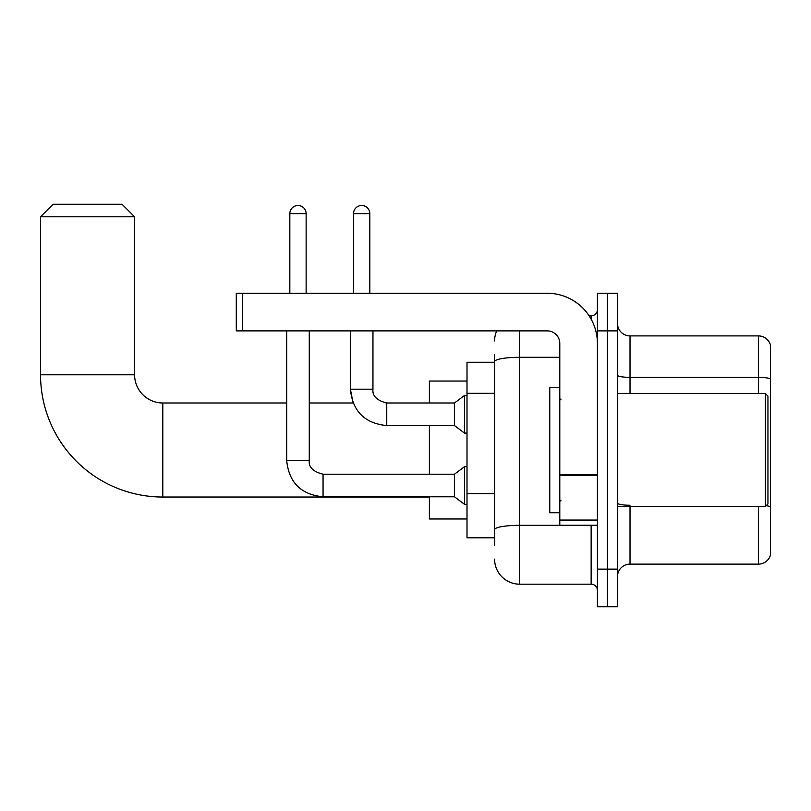 <?xml version="1.0" encoding="UTF-8"?>
<svg xmlns="http://www.w3.org/2000/svg" width="811" height="811" viewBox="0 0 811 811"><rect width="100%" height="100%" fill="white"/><g stroke="black" fill="none" stroke-linecap="round" stroke-linejoin="round"><path stroke-width="1.22" d="M494.588 385.803L494.588 354.721L494.588 362.243L467.004 362.243L467.004 537.784L494.588 537.784M494.588 545.306L494.588 354.721M597.413 569.14L597.413 606.75L607.439 606.75L607.439 569.14L607.439 606.75L617.475 606.75L617.475 569.14L607.439 569.14L607.439 330.888L607.439 569.14L597.413 569.14L597.413 330.888L607.439 330.888L607.439 293.278L607.439 330.888L617.475 330.888L617.475 569.14M617.475 330.888L617.475 293.278L597.413 293.278L597.413 330.888M519.669 330.888L519.669 584.184L591.138 584.184L591.138 525.244M589.141 315.844L591.138 315.844A6.265 6.265 0 0 0 597.413 309.579M494.588 534.023L494.588 501.157M597.413 590.449A6.265 6.265 0 0 0 591.138 584.184M494.588 340.924A25.08 25.08 0 0 1 496.687 330.888M519.669 584.184A25.08 25.08 0 0 1 494.588 559.103M617.475 576.662A12.54 12.54 0 0 1 630.015 564.121L758.417 564.121L758.417 506.439M770.45 344.939A12.54 12.54 0 0 0 758.417 335.906A12.54 12.54 0 0 1 770.45 344.939L770.45 555.089A12.54 12.54 0 0 1 758.417 564.121M766.152 505.719A12.54 2.18 180 0 1 770.45 506.824L770.45 378.919A12.54 2.18 180 0 0 758.417 377.358L758.417 335.906L630.015 335.906A12.54 12.54 0 0 1 617.475 323.366A12.54 12.54 0 0 0 630.015 335.906L630.015 393.588M429.384 497.031L162.808 497.031A122.258 122.258 0 0 1 40.55 374.783L40.55 216.79L53.09 204.25L122.055 204.25L134.596 216.79L40.55 216.79M162.808 497.031L162.808 402.996A28.213 28.213 0 0 1 134.596 374.783L134.596 216.79M429.384 425.562L429.384 474.212M429.384 496.788L429.384 518.979L467.004 518.979M467.004 381.048L429.384 381.048L429.384 402.996M289.831 293.278L289.831 213.648A8.151 8.151 0 0 1 297.982 205.497A8.151 8.151 0 0 1 306.132 213.648L306.132 293.278M286.688 330.888L286.688 460.425L309.265 460.425C308.504 467.106 313.097 471.708 323.052 474.212L454.464 474.212L454.464 496.788L323.052 496.788L323.052 474.212C313.097 471.708 308.504 467.106 309.265 460.425L309.265 330.888M454.464 474.212L464.5 466.69L464.5 504.31L467.004 504.31M353.525 293.278L353.525 213.648A8.151 8.151 0 0 1 361.676 205.497A8.151 8.151 0 0 1 369.826 213.648L369.826 293.278M350.393 330.888L350.393 389.199C352.572 411.258 364.697 423.383 386.756 425.562C364.697 423.383 352.572 411.258 350.393 389.199L353.109 402.996L350.393 389.199L372.959 389.199C372.198 395.89 376.801 400.482 386.756 402.996L454.464 402.996L454.464 425.562L386.756 425.562L386.756 402.996L385.965 402.996M454.464 402.996L464.5 395.464L464.5 433.084L467.004 433.084M597.413 525.244L559.793 525.244L559.793 474.547L597.413 474.547M597.413 343.428A50.16 50.16 0 0 0 547.253 293.278L242.55 293.278L242.55 330.888L547.253 330.888A12.54 12.54 0 0 1 559.793 343.428L559.793 474.547M242.55 330.888L236.285 330.888L236.285 293.278L242.55 293.278M765.432 393.588L767.946 396.092L767.946 503.935L765.432 506.439L765.432 393.588L617.475 393.588M559.793 387.313L549.767 387.313L549.767 512.714L559.793 512.714M494.588 393.325L467.004 393.325M494.588 493.635L467.004 493.635M593.317 525.244A6.265 1.085 0 0 1 591.138 525.315L519.669 525.315A25.08 4.359 180 0 0 494.588 529.674M494.588 361.645A25.08 4.359 180 0 1 519.669 357.296L559.793 357.296M591.138 319.149L591.138 315.844M630.015 506.439L630.015 564.121M758.417 393.588L758.417 377.358L630.015 377.358A12.54 2.18 0 0 1 617.475 375.179M630.015 505.253A12.54 2.18 0 0 1 617.475 503.073M40.55 374.783L134.596 374.783M289.831 213.648L306.132 213.648M386.756 402.996C376.801 400.482 372.198 395.89 372.959 389.199L372.938 389.199C372.198 395.89 376.801 400.482 386.756 402.996C376.801 400.482 372.198 395.89 372.959 389.199L372.959 330.888M353.525 213.648L369.826 213.648M597.413 475.631L559.793 475.631M559.793 520.064L597.413 520.064M353.109 402.996L309.265 402.996M286.688 402.996L162.808 402.996M286.688 460.425C288.868 482.484 300.993 494.609 323.052 496.788C300.993 494.609 288.868 482.484 286.688 460.425C288.868 482.484 300.993 494.609 323.052 496.788M454.464 496.788L464.5 504.31M309.265 460.425C308.504 467.106 313.097 471.708 323.052 474.212M464.5 466.69L467.004 466.69M454.464 425.562L464.5 433.084M464.5 395.464L467.004 395.464M617.475 506.439L765.432 506.439M561.05 399.853L559.793 398.606M561.05 500.174L559.793 501.421"/></g></svg>
